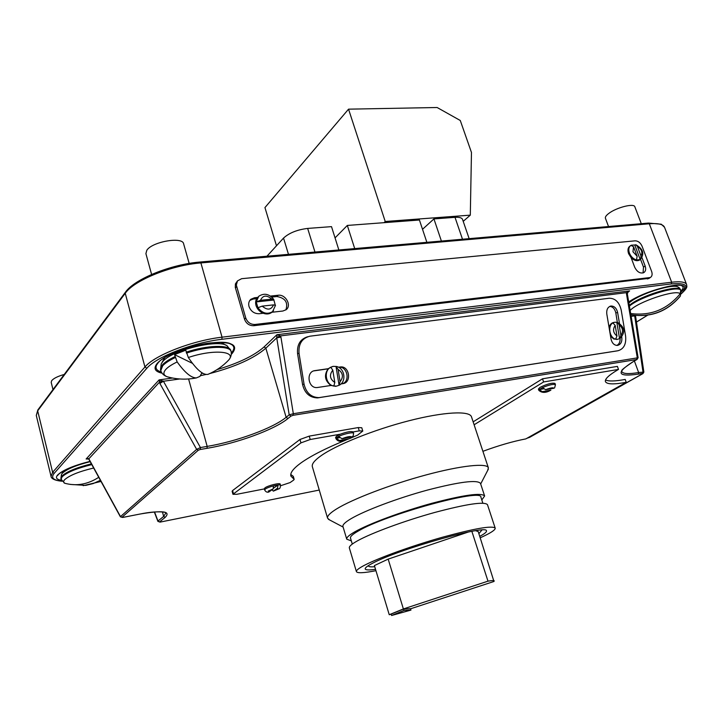 <?xml version="1.0" encoding="UTF-8"?>
<svg xmlns="http://www.w3.org/2000/svg" width="723" height="723" viewBox="0 0 723 723"><rect width="100%" height="100%" fill="white"/><g stroke="black" fill="none" stroke-linecap="round" stroke-linejoin="round"><path stroke-width="1.08" d="M478.888 533.628L481.916 530.031M368.396 565.612L368.414 565.928C368.73 566.805 370.836 567.067 374.74 566.705M468.54 531.956L388.17 559.105L374.397 565.576L389.245 614.722L391.197 614.179M410.565 608.793L493.963 581.473L478.219 531.577L475.589 530.709M494.252 580.903C494.062 580.37 491.974 580.461 487.989 581.165L403.38 608.947L389.245 614.722M403.38 608.947L388.17 559.105M487.989 581.165L471.857 531.324M403.579 609.028L391.17 614.089L391.595 615.49L410.962 610.085L410.537 608.703L403.579 609.028L404.012 610.447L391.595 615.49M410.962 610.085L404.012 610.447M266.959 256.213L283.533 238.075C289.182 232.923 297.216 229.706 307.655 228.423L331.505 226.633L338.852 249.968M441.401 241.057L433.936 218.915L422.521 229.299M433.936 218.915L455.011 217.334C459.34 217.063 461.861 217.759 462.548 219.412L469.146 238.653M426.868 242.322L419.421 220.009L347.329 225.44L335.047 237.885M354.704 248.595L347.329 225.44M470.302 215.147L471.468 152.463L460.271 120.488L437.126 107.51L348.54 109.164L385.232 221.5L470.302 215.147L463.208 221.346M385.232 221.5L384.021 222.675M348.54 109.164L264.943 207.582L276.484 245.793M555.445 384.708L554.64 387.853L553.737 388.287L545.567 389.688L542.485 387.609C549.227 384.826 553.538 383.859 555.445 384.708L554.993 383.425C551.992 382.657 546.995 383.985 539.991 387.401L538.391 389.082L538.834 390.366L539.222 389.589L542.268 391.667L550.89 390.14C545.946 393.041 541.925 393.113 538.834 390.366M542.485 387.609L539.222 389.589L543.298 388.893M273.493 485.883L273.086 489.037L268.775 492.038C267.139 492.571 265.766 491.884 264.645 489.968L265.323 489.073C268.233 486.778 280.533 483.741 280.533 485.305C280.325 487.673 279.783 488.847 278.906 488.829L273.321 491.134L277.56 488.161L277.975 485.016L273.493 485.883M339.494 440.488C340.696 441.355 343.922 440.777 349.173 438.753L339.494 440.488L336.105 438.337L336.963 437.514L338.59 436.547L341.997 438.707L351.694 436.972C350.538 436.086 347.302 436.665 341.997 438.707M353.583 433.375L353.122 431.938C351.161 431.053 346.895 431.812 340.325 434.198L336.547 436.141L335.589 437.433L335.996 438.753L336.945 437.469C340.506 434.704 353.493 431.514 353.583 433.375L353.158 436.086L351.694 436.972M280.533 485.305L280.19 484.103C280.181 482.539 267.89 485.567 264.98 487.862L264.302 488.766L264.645 489.968M280.614 485.729L290.095 482.575L293.601 480.117L294.171 479.376L290.881 476.077C289.968 472.896 293.294 468.54 300.849 463.009C310.691 455.96 325.811 448.269 346.218 439.918M350.149 438.355L357.713 435.065L362.783 431.035L359.259 430.863L353.122 431.938M487.673 470.447L488.368 467.808L471.486 416.837C469.679 410.528 443.859 411.785 408.784 420.804C373.764 429.778 335.951 445.025 320.66 456.014C314.378 460.533 311.613 464.094 312.354 466.706L327.582 518.201L329.661 519.964M488.368 467.808C487.004 462.81 461.346 465.431 426.01 474.948C390.727 484.419 352.282 499.15 336.457 509.01C329.95 513.068 326.995 516.132 327.582 518.201M481.816 499.982L484.627 495.987L480.488 483.389C477.279 479.53 459.62 481.753 427.51 490.058C397.551 498.183 364.735 510.565 350.89 518.798C345.124 522.241 342.476 524.799 342.946 526.489L346.742 539.195L351.333 540.876M484.627 495.987C481.518 492.435 463.886 494.884 431.73 503.335C401.717 511.559 368.766 523.832 354.803 531.83C348.992 535.174 346.299 537.623 346.742 539.195M482.856 503.163L480.903 497.207C482.801 487.953 385.549 514.514 358.201 531.071C352.643 534.243 350.077 536.583 350.492 538.075L352.291 544.076M480.244 537.795L483.488 536.294C491.586 532.435 495.481 529.706 495.192 528.124L487.474 504.663C484.437 501.328 466.823 503.94 434.631 512.49C404.582 520.786 371.541 532.987 357.505 540.813C351.658 544.085 348.938 546.461 349.354 547.953L356.412 571.613C357.325 573.348 363.832 573.041 375.942 570.691M495.192 528.124C492.336 525.386 474.767 528.423 442.485 537.225C412.336 545.729 379.051 557.731 364.799 565.106C358.861 568.188 356.068 570.357 356.412 571.613M479.765 536.339C484.482 533.854 486.706 532.065 486.443 530.971C488.603 523.868 398.716 549.146 372.716 563.181C367.411 565.919 364.907 567.844 365.214 568.956C365.693 570.122 369.128 570.239 375.526 569.317M336.52 386.145L339.078 385.269L336.014 366.462L333.303 366.353L330.736 367.212L332.797 370.167L334.803 382.485L333.809 386.073L336.52 386.145M332.363 366.552L328.206 368.703L314.957 370.61C305.675 371.495 307.998 388.721 317.243 387.537L330.935 385.467L336.34 386.181M617.668 339.304L619.557 338.59L616.818 322.359L614.785 322.223L612.887 322.919L615.183 325.386L616.972 336.005L615.625 339.177L617.668 339.304M619.448 323.335L617.623 312.508C616.565 308.197 614.36 306.037 611.007 306.028L610.989 306.028C607.79 306.914 606.389 309.561 606.796 313.981L610.519 336.078L613.728 338.997L617.297 339.358M616.818 345.44C619.186 344.193 620.28 341.834 620.09 338.355L620.903 335.418L619.114 324.826L617.334 322.368L615.815 312.896C614.893 308.929 612.878 306.76 609.787 306.389M636.466 259.946C633.276 258.942 630.926 256.656 629.417 253.086C628.233 249.507 628.748 246.932 630.953 245.377L633.565 246.76L637.153 256.276L636.466 259.946L640.207 259.584L634.776 244.989L631.287 245.196M275.21 304.989L273.737 299.421L271.785 299.105L260.497 300.316L256.222 301.925L257.93 307.727L262.205 306.127L273.502 304.88L275.499 305.332L272.562 311.649C267.338 314.704 262.458 313.402 257.93 307.727M257.975 297.063L257.614 297.424C255.698 299.602 255.165 302.295 256.014 305.513C257.225 309.146 259.62 311.73 263.208 313.258C266.579 314.46 269.489 314.134 271.938 312.273L272.761 311.477M630.456 245.73L630.14 245.947C627.935 247.501 627.419 250.068 628.594 253.656L631.098 257.65C634.017 260.506 636.782 261.337 639.385 260.144L639.891 259.792M257.614 297.424L254.469 297.759L250.836 299.286C248.857 301.148 248.26 303.579 249.028 306.57C250.926 311.387 254.306 313.764 259.159 313.719L263.208 313.258M482.91 451.315C498.463 445.558 512.779 441.41 525.847 438.888L626.235 382.304C613.809 384.591 606.868 384.365 605.431 381.636C604.663 379.087 608.847 375.12 617.984 369.715L618.499 369.417L617.397 366.389L542.512 378.798L473.14 421.834M618.499 369.417L543.615 381.961L474.116 424.772M543.615 381.961L542.512 378.798M626.235 382.304L625.196 379.439C615.11 381.301 608.558 381.473 605.54 379.946M362.783 431.035L361.771 427.745L358.237 427.564L309.218 436.123L299.964 439.485L232.589 490.565L232.119 491.233L232.969 494.297L236.801 494.297L264.347 488.911M294.171 479.376L293.303 476.376L290.773 474.46M340.325 434.198L310.221 439.503L300.958 442.874L232.969 494.297M339.078 385.269L340.081 381.69L338.075 369.399L336.014 366.462M310.05 336.186L309.769 336.231C301.925 338.319 298.346 344.012 299.042 353.321L304.049 384.175C306.172 392.887 311.143 397.37 318.97 397.623L618.038 350.727C623.841 348.992 626.362 344.13 625.603 336.132L621.202 310.022C619.286 302.196 615.282 298.265 609.191 298.228L310.05 336.186M610.519 336.078L611.007 338.988C612.029 343.19 614.161 345.341 617.424 345.422C620.759 344.609 622.223 341.916 621.816 337.361L621.726 336.837M340.985 383.94L342.847 383.66C351.974 382.684 349.426 365.594 340.361 366.959L338.472 367.23M307.727 336.728C300.235 339.051 296.846 344.699 297.569 353.683L302.557 384.482C304.681 393.176 309.652 397.65 317.469 397.903L616.484 350.998M640.705 259.241L640.967 255.879L637.37 246.38L635.833 244.772L634.776 244.989M631.098 257.65L634.677 267.167C637.09 271.938 640.117 273.773 643.75 272.67C645.702 271.342 646.172 269.128 645.142 266.001L642.033 257.795M241.609 278.698L237.487 280.895L236.331 285.061L245.739 317.966C247.465 322.368 250.556 324.537 255.002 324.473L650.348 277.505C652.137 276.313 652.562 274.279 651.622 271.423L642.051 246.191C640.433 242.684 638.12 240.895 635.119 240.822L241.609 278.698M271.947 312.264L282.856 311.026L286.145 309.697C291.956 305.54 285.585 294.071 278.138 295.255L270.438 296.069M237.451 280.958L235.418 283.895L235.291 287.402L244.519 319.223C246.245 323.615 249.327 325.775 253.764 325.712L649.091 278.337M200.298 449.48L198.301 450.212L121.952 517.307L120.379 516.8L89.083 459.665L88.676 459.006L86.127 458.997L88.649 458.563L89.2 459.448L120.497 516.602L196.647 449.363L200.443 447.555L200.298 449.48L207.022 448.323C237.271 443.253 274.433 429.661 287.926 418.545L290.998 416.077L289.191 414.83L293.33 413.728L638.129 357.74L627.302 293.665L628.395 291.64L629.643 290.908L627.907 292.038M527.627 438.057L642.756 373.655L642.973 371.794L634.613 315.355M198.301 450.212L196.647 449.363L159.873 383.443L159.114 379.891L163.425 381.247L200.443 447.555L207.176 446.398C236.701 441.473 273.005 428.188 286.136 417.307L289.191 414.83L276.737 337.858L276.882 334.731L280.587 335.888L280.931 337.108L293.33 413.728L293.032 415.318L636.927 359.476L638.129 357.74M636.827 359.132L637.288 357.768L626.47 293.71L626.389 292.661L629.643 290.908L276.882 334.731L264.076 346.932L265.856 348.179C254.171 358.283 235.499 366.733 209.833 373.538M121.952 517.307L122.657 517.433M157.912 521.4L160.199 522.087L319.259 490.058L160.018 522.123M527.103 438.183L529.742 437.288M637.207 359.358L633.167 361.708L636.927 359.476M88.676 459.006L159.331 382.322L163.046 380.894M159.873 383.443L163.425 381.247L179.774 378.979M287.926 418.545L286.136 417.307L265.856 348.179L276.737 337.858L280.931 337.108M276.71 337.37L280.587 335.888L626.389 292.661L627.257 293.086M626.47 293.71L627.302 293.665M621.744 371.387L621.789 371.532C622.964 373.881 628.585 374.216 638.644 372.535L643.868 372.074L635.481 315.445M631.134 316.358L634.378 315.915L635.309 316.475M634.487 315.58L635.273 315.951M643.063 272.96L643.488 267.112L640.56 259.349M256.674 298.671L253.24 299.033L249.86 300.37M285.883 309.896C288.278 302.476 285.278 298.012 276.882 296.52L271.721 297.072M273.52 300.054L256.222 301.925L258.762 296.267C264.184 292.797 269.173 293.845 273.737 299.421M342.187 383.759C350.538 381.663 347.329 365.965 338.834 367.293L340.126 366.986M328.079 368.838L313.773 370.89M613.881 322.413C611.504 322.856 609.896 324.519 609.055 327.411M328.206 368.703C323.85 375.065 324.754 380.66 330.935 385.467M617.334 322.368L616.818 322.359M619.557 338.59L620.099 338.346C623.235 334.948 627.401 328.531 617.424 322.395M349.173 438.753L349.652 438.617C344.247 440.045 339.241 443.732 335.996 438.753M271.731 489.471L273.321 491.134M273.601 488.124L277.975 485.016M336.105 438.337L339.313 437.767M64.239 374.46C57.813 376.267 53.629 378.346 51.676 380.678L51.197 382.359L52.987 389.589M64.112 482.946L64.889 483.289C76.511 486.389 87.79 484.392 98.735 477.297M70.357 484.419L85.721 485.386L93.195 483.56L100.389 480.298M151.604 274.442L145.901 253.619L146.823 250.257C152.246 241.636 182.693 236.394 183.624 243.814L189.164 263.425M209.471 373.701L207.944 374.36C203.036 375.237 196.502 369.616 188.332 357.514L185.775 350.176L174.559 354.622L177.162 361.943C184.853 372.67 191.261 377.993 196.385 377.912L199.9 376.421L201.97 372.779M192.49 363.371L174.559 354.622M641.283 223.696L634.839 206.796C634.098 202.982 616.24 207.537 608.712 213.493C606.145 215.454 605.043 217.036 605.422 218.238L608.531 226.543M680.876 292.372L680.298 296.078C667.166 311.459 650.691 317.695 630.863 314.758L631.803 314.939M630.655 313.529C650.655 316.087 667.157 309.507 680.189 293.782L680.75 290.122L679.484 287.971M283.533 238.075L288.477 254.342M307.655 228.423L314.966 252.047M455.011 217.334L462.494 239.232M273.086 489.037L268.251 491.044L269.028 491.929M273.484 491.044L278.292 489.064L277.56 488.161M617.623 312.508L615.815 312.896M633.565 246.76L632.968 251.758L637.153 256.276M273.493 310.727L271.938 312.273M680.967 291.053C683.434 288.604 683.75 286.859 681.925 285.829C677.93 282.16 643.298 291.929 629.055 301.78L628.712 302.006M628.694 301.934L628.82 301.853C650.772 287.085 698.147 278.436 680.939 292.056M231.351 352.869C234.568 349.399 234.677 346.642 231.694 344.618L229.851 343.723M161.943 373.158C154.767 371.55 153.213 368.269 157.28 363.326C164.266 355.246 189.525 345.431 209.941 342.973C231.685 341.238 239.06 344.772 232.056 353.574L231.36 354.243M61.428 480.271C56.575 479.53 55.3 477.776 57.596 475.011C62.82 470.077 73.629 465.531 90.013 461.373M157.985 363.018L156.62 364.998C155.074 368.278 156.611 370.601 161.238 371.965M58.211 474.713L58.22 474.704C63.064 470.04 73.665 465.612 90.032 461.401M542.268 391.667C542.566 392.679 545.332 392.2 550.555 390.23M527.157 438.147L527.898 438.002M642.611 373.384L638.292 374.125C617.325 377.072 615.553 372.96 632.977 361.771M290.998 416.077L293.032 415.318M122.847 517.397L139.991 514.044C162.829 510.14 171.206 511.269 165.133 517.415L159.467 521.979M340.081 381.69C343.705 376.954 343.045 372.86 338.075 369.399M615.183 325.386C612.553 329.39 613.149 332.932 616.972 336.005M262.205 306.127C267.402 310.456 271.161 310.04 273.502 304.88M640.967 255.879C642.864 252.39 641.672 249.218 637.37 246.38M62.024 481.229C51.36 480.244 50.999 476.791 51.044 476.358L52.616 472.327L144.943 366.995C154.379 355.345 192.417 340.515 222.042 337.18L671.667 282.223L649.299 223.778L200.886 262.928C171.423 265.169 134.126 280.271 125.242 293.285L37.677 410.845L36.286 415.463L37.813 409.986M681.129 293.8C689.869 285.865 686.579 282.576 671.278 283.931L221.88 339.295L222.042 337.18L200.886 262.928L200.135 262.024C171.062 264.275 134.641 278.942 125.495 292.11L125.242 293.285L144.943 366.995L146.832 368.278L54.18 473.348C50.646 477.767 53.24 480.361 61.952 481.129M54.18 473.348L52.616 472.327L37.677 410.845L37.921 409.842L125.368 292.282M671.278 283.931L671.667 282.223C680.497 281.22 685.476 281.997 686.606 284.555L664.536 227.302C663.217 224.266 658.138 223.091 649.299 223.778L648.359 223.082L200.208 262.015M221.88 339.295C193.05 342.566 156.06 356.963 146.832 368.278M636.186 322.214L647.555 315.183M201.889 373.466L202.802 373.267M217.008 369.643C238.662 363.136 254.351 355.562 264.076 346.932M87.736 458.734L86.127 458.997L159.114 379.891L172.553 378.039M154.541 511.947L157.994 521.021L163.642 516.448L165.865 513.014C168.088 512.734 159.44 509.968 139.919 514.08L139.991 514.044M162.449 511.893L163.642 516.448L165.133 517.415M188.595 378.969L207.176 446.398L207.022 448.323M206.127 374.442L200.614 375.653M634.396 360.994L638.644 372.535L638.292 374.125M139.801 514.08L122.783 517.442L120.379 516.8M160.199 522.087L157.894 521.364L154.315 511.965M529.39 437.487L642.928 373.61L643.868 372.074M633.402 361.518L633.167 361.708C624.618 367.438 620.849 370.492 621.834 370.872L621.744 371.423M236.611 286.615L235.427 287.926M245.739 317.966L244.519 319.223M255.002 324.473L253.764 325.712M649.146 277.885L647.483 278.979M643.488 267.112L645.142 266.001M253.24 299.033L254.469 297.759M276.882 296.52L278.138 295.255M271.785 299.105C266.642 294.785 262.874 295.183 260.497 300.316M299.042 353.321L297.569 353.683M304.049 384.175L302.557 384.482M320.018 397.505L318.509 397.786M618.038 350.727L616.222 351.044M621.816 337.361L621.147 337.487M314.957 370.61L314.017 370.818M615.625 339.177C609.498 337.966 607.447 325.811 612.887 322.919M620.903 335.418C623.515 331.423 622.919 327.89 619.114 324.826M333.809 386.073C325.666 384.835 323.371 370.736 330.736 367.212M332.797 370.167C329.137 374.912 329.805 379.015 334.803 382.485M293.99 479.195L293.113 476.195M359.259 430.863L358.237 427.564M310.221 439.503L309.218 436.123M300.958 442.874L299.964 439.485M233.439 493.628L232.589 490.565M553.737 388.287C553.402 387.32 550.673 387.79 545.567 389.688M91.387 463.877C76.548 467.546 66.706 471.613 61.88 476.077L60.886 478.509L61.473 474.469L62.259 473.33C66.805 469.082 76.114 465.187 90.176 461.672M93.656 468.016C79.132 471.477 69.444 475.382 64.6 479.747C63.208 481.301 63.308 482.485 64.889 483.289M64.699 483.226L61.075 479.268L62.07 476.846C66.941 472.354 76.846 468.278 91.785 464.6M186.163 352.2C206.941 345.088 229.851 344.482 230.836 350.619L227.221 345.946C219.512 338.635 171.776 350.077 162.792 361.554L161.22 363.868L160.506 369.76L162.44 364.835C164.907 362.151 169.065 359.421 174.921 356.647M170.14 377.523L167.14 376.746C163.326 375.219 162.883 372.761 165.829 369.39C168.088 366.959 171.866 364.473 177.162 361.943M175.183 357.587C169.327 360.361 165.16 363.091 162.693 365.775L160.759 370.682L160.506 369.76M188.332 357.514C212.698 349.173 236.855 351.007 228.793 359.918C230.926 357.343 231.694 354.55 231.098 351.532C230.113 345.413 207.203 346.028 186.426 353.14M207.944 374.36C215.933 370.989 222.883 366.172 228.793 359.918L226.651 362.087M628.865 302.946L632.137 300.587C644.789 292.092 673.827 283.579 678.165 287.076L679.421 287.926M680.47 289.399C677.37 285.061 645.919 293.999 632.3 303.127L629.263 305.269M679.286 297.397L680.298 296.078M629.399 306.1C640.207 296.801 677.379 285.242 680.75 290.122M680.189 293.782C676.556 288.884 636.99 302.124 630.149 310.501M480.678 483.967L488.341 469.164M640.207 259.584L639.385 260.144M230.013 343.786L231.694 344.618C223.624 336.755 167.302 350.149 158.012 362.991L157.65 363.425M58.129 474.812L57.605 475.589M51.044 476.358L36.286 415.463M681.102 285.504L681.925 285.829M648.459 223.073L661.274 224.211L664.536 227.302M159.042 379.964L160.063 382.078M636.195 322.268L647.681 315.165M681.129 293.927C688.432 287.076 686.678 286.859 686.606 284.555M650.348 277.505L648.685 278.599M250.041 300.126L250.836 299.286M640.307 259.521C644.681 253.918 643.235 249.019 635.969 244.808M318.97 397.623L317.469 397.903M610.989 306.028L610.348 306.172M340.361 366.959L338.834 367.293M617.442 339.331L616.538 339.494M335.996 386.209L335.228 386.362M339.394 385.133C346.814 381.31 344.564 367.79 336.267 366.444M343.127 527.076L328.387 519.295M61.075 479.268L60.886 478.509M83.199 485.666L101.012 481.437M63.624 470.8L61.826 473.872M221.048 342.422L226.037 345.269M196.394 377.912C186.57 379.846 176.828 379.467 167.14 376.746C163.94 375.617 161.816 373.601 160.759 370.682M231.098 351.532L230.836 350.619M164.754 357.677L161.898 362.675M630.863 314.767C650.664 317.822 667.094 311.667 680.171 296.294L680.424 295.915M674.469 285.35L677.578 286.796"/></g></svg>
